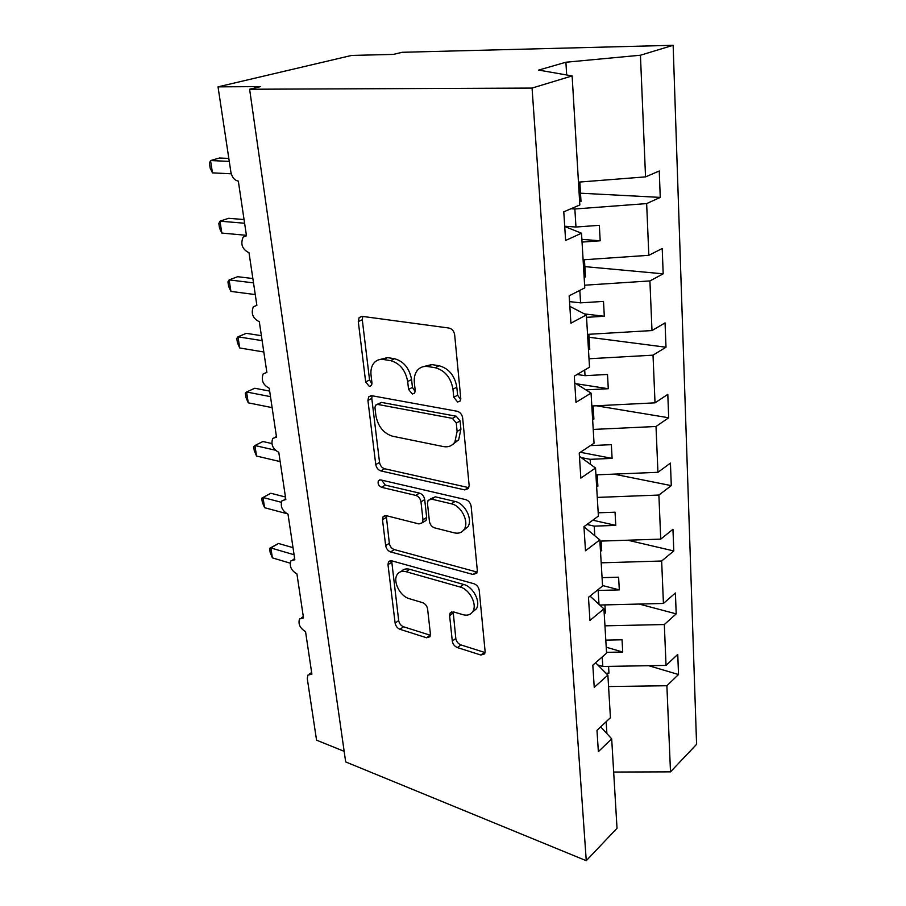 <?xml version="1.0" encoding="UTF-8"?>
<svg xmlns="http://www.w3.org/2000/svg" width="906" height="906" viewBox="0 0 906 906"><rect width="100%" height="100%" fill="white"/><g stroke="black" fill="none" stroke-linecap="round" stroke-linejoin="round"><path stroke-width="1.36" d="M457.666 402.015L460.248 400.973L460.78 398.515L454.665 334.846C453.997 331.098 452.105 328.833 448.98 328.051L362.151 316.353L359.161 317.553L358.289 321.528L365.662 381.936L369.297 386.409L371.449 385.571L371.981 383.034L371.052 375.31C370.531 370.509 371.381 366.545 373.612 363.431C376.081 360.26 379.399 358.946 383.578 359.523L390.554 360.633C399.806 363.204 405.514 370.169 407.689 381.528L408.561 389.41L412.321 394.008L414.676 393.079L415.22 390.577L414.359 382.66C413.895 377.995 414.755 374.087 416.919 370.95C419.58 367.406 423.227 365.933 427.836 366.556L435.197 367.723C444.925 370.407 450.86 377.575 452.977 389.206L453.77 397.292L457.666 402.015M452.298 641.12C452.898 644.234 454.597 646.386 457.405 647.575L480.871 655.038L484.665 653.883L485.106 651.471L479.229 590.361C478.628 587.077 476.85 584.868 473.917 583.736L391.709 560.814L388.504 561.833L387.983 564.653L395.118 623.079C395.741 626.114 397.36 628.186 399.988 629.308L426.556 637.756L429.988 636.737L430.429 634.223L427.609 609.013C426.998 605.888 425.322 603.758 422.57 602.649L409.195 598.651C399.988 596.318 392.457 581.052 397.27 574.461C399.229 571.641 402.151 570.723 406.035 571.697L460.044 586.986C469.591 589.24 477.53 604.495 472.807 611.482C470.644 614.8 467.326 615.865 462.864 614.664L453.68 611.924L450.078 613.056L449.603 615.638L452.298 641.12L455.809 638.481C456.409 641.595 458.096 643.736 460.905 644.913L484.348 652.331L480.871 655.038M532.06 88.075L586.261 860.7L617.02 828.254L611.686 738.832L598.356 751.652L596.986 730.327L610.429 717.699L607.881 675.117L594.234 687.36L592.818 665.174L606.578 653.147L603.928 608.855L589.953 620.44L588.47 597.348L602.569 585.989L599.817 539.885L585.491 550.757L583.951 526.692L598.39 516.069L595.525 468.028L580.837 478.119L579.228 453.011L594.042 443.204L591.052 393.102L575.978 402.332L574.302 376.126L589.512 367.202L586.386 314.914L570.916 323.193L569.161 295.809L584.778 287.87L581.516 233.227L565.616 240.464L563.781 211.823L579.829 204.96L572.128 75.923L532.06 88.075L249.614 89.241L260.52 86.602L218.029 86.851L230.871 172.015C232.038 177.338 234.518 180.373 238.323 181.109L246.477 235.798L243.136 237.112C240.283 244.178 242.242 249.388 249.014 252.751L256.874 305.413L253.352 306.726C250.803 313.397 252.785 318.391 259.309 321.732L266.874 372.479L263.227 373.77C260.939 380.078 262.933 384.891 269.229 388.221L276.523 437.145L272.763 438.391C270.713 444.359 272.717 449.002 278.788 452.332L285.832 499.534L281.981 500.724C280.135 506.375 282.151 510.871 288.017 514.189L294.824 559.761L290.894 560.882C289.229 566.25 291.245 570.587 296.93 573.906L303.51 617.949L299.512 618.979C298.017 624.075 300.022 628.288 305.549 631.618L311.89 674.177L307.859 675.117L307.293 678.741L316.556 740.168L344.155 751.334M586.261 860.7L345.673 761.912L249.614 89.241M464.767 489.897L468.504 488.504L469.138 485.412L462.66 417.994C462.015 414.393 460.157 412.151 457.088 411.245L371.743 395.707L368.663 396.873L367.927 400.429L375.752 464.563C376.42 467.858 378.108 469.965 380.837 470.905L464.767 489.897L468.47 487.575L384.608 468.742L380.837 470.905M471.143 506.307L477.315 570.463L476.794 573.192L473.011 574.472L390.633 551.935C387.961 550.905 386.296 548.81 385.662 545.65L382.491 519.738L383.068 516.726L386.25 515.661L418.968 523.928L422.389 522.739L422.966 519.772L420.984 501.867C420.35 498.538 418.606 496.386 415.775 495.401L381.528 487.303C378.527 485.775 377.496 483.566 378.425 480.667L380.633 479.897L465.707 499.625C468.708 500.656 470.52 502.875 471.143 506.307M611.686 738.832L600.689 726.85M607.881 675.117L595.582 662.75M603.928 608.855L590.021 596.091M599.817 539.885L583.951 526.794M595.525 468.028L579.444 456.318M591.052 393.102L574.744 382.91M586.386 314.914L569.84 306.364M648.73 665.706L678.526 674.528L677.756 654.392L666.035 665.412L664.325 624.528L604.948 625.831M597.779 664.959L602.796 666.476L666.035 665.412M639.183 604.053L676.204 613.872L675.4 592.988L663.43 603.453L661.652 561.018L601.188 562.83M599.749 605.027L663.43 603.453M627.779 540.214L673.792 550.95L672.965 529.274L660.734 539.127L658.889 495.05L597.28 497.405M599.885 541.12L660.734 539.127M613.826 474.121L671.289 485.627L670.429 463.113L657.937 472.309L656.012 426.488L593.226 429.433M595.933 474.869L657.937 472.309M596.261 405.775L668.696 417.768L667.801 394.37L655.015 402.842L653.022 355.163L589.002 358.753M591.822 406.001L655.015 402.842M589.047 337.259L666.001 347.225L665.061 322.887L651.992 330.554L649.908 280.928L584.619 285.209M587.552 334.371L651.992 330.554M584.857 266.624L663.181 273.827L662.218 248.493L648.832 255.299L646.658 203.59L660.259 197.395L659.251 171.008L645.536 176.874L640.44 55.221L673.147 45.3L402.173 52.288L393.408 54.405L351.596 55.436L218.029 86.851M583.102 259.818L648.832 255.299M581.516 233.227L564.721 226.5M578.47 182.14L645.536 176.874M608.572 686.555L666.884 685.729L678.526 674.528M676.204 613.872L664.325 624.528M673.792 550.95L661.652 561.018M671.289 485.627L658.889 495.05M668.696 417.768L656.012 426.488M666.001 347.225L653.022 355.163M663.181 273.827L649.908 280.928M613.668 772.048L670.497 771.855L666.884 685.729M670.497 771.855L696.578 744.336L673.147 45.3M606.522 652.343L622.716 652.037L622.048 639.795L605.797 640.123M602.796 666.476L602.207 656.963M599.002 604.336L598.153 590.463L619.308 589.897L618.617 577.19L602.071 577.654M597.303 590.236L598.153 590.463M594.812 535.752L594.223 526.137L615.774 525.389L615.049 512.196L598.198 512.807M586.963 524.472L594.223 526.137M590.452 464.336L590.146 459.331L612.105 458.379L611.346 444.665L590.406 445.616M581.188 457.587L590.146 459.331M585.922 389.886L608.288 388.719L607.507 374.461L585.038 375.673L584.698 370.033M577.111 374.484L585.038 375.673M586.533 317.338L604.313 316.251L603.498 301.404L580.587 302.853L579.829 290.384M569.534 301.619L580.587 302.853M582.048 242.083L600.18 240.792L599.33 225.322L575.967 227.032L574.857 208.992L646.658 203.59M564.71 226.228L575.967 227.032M574.857 208.992L570.973 208.754M580.497 193.204L660.259 197.395M572.128 75.923L538.651 70.09L565.899 62.231L640.44 55.221M566.68 74.983L565.899 62.231M606.895 733.6L606.159 721.708M581.879 239.377L600.18 240.792M584.483 313.929L604.313 316.251M576.023 383.702L608.288 388.719M580.327 452.287L612.105 458.379M592.807 520.18L615.774 525.389M602.535 585.525L619.308 589.897M606.216 647.201L622.716 652.037M460.746 399.693L457.598 395.209L456.817 387.145C454.71 375.537 448.798 368.402 439.082 365.741L435.197 367.723M422.898 366.76L431.732 364.574L439.082 365.741M379.376 359.625L387.508 357.621L394.484 358.719C403.714 361.279 409.421 368.221 411.584 379.535L412.445 387.406L415.208 391.641M362.762 316.432L362.287 319.75L369.569 379.999L372.004 383.974M372.083 395.775L371.8 398.459L379.546 462.434C380.203 465.718 381.89 467.813 384.608 468.742M456.296 423.068L452.434 418.368L377.643 404.416L375.469 405.231L374.948 407.7L375.922 415.707C378.051 426.522 383.578 433.351 392.502 436.205L443.272 446.556C448.244 447.451 452.117 445.945 454.88 442.06L457.111 431.426L456.296 423.068L460.089 420.916L456.228 416.228L452.434 418.368M377.145 404.37L381.517 402.411L456.228 416.228M453.147 444.099L458.651 439.863L460.905 429.251L457.111 431.426M460.089 420.916L460.905 429.251M473.011 574.472L476.601 571.935L394.291 549.58L390.633 551.935M386.273 515.673L389.331 543.328C389.965 546.477 391.619 548.56 394.291 549.58M424.065 521.686L426.069 520.406L426.658 517.439L424.699 499.58C424.065 496.262 422.332 494.11 419.512 493.136L385.288 485.118L381.528 487.303M381.72 480.157L385.288 485.118M454.314 532.853C458.64 533.815 461.935 532.649 464.178 529.353C469.455 521.901 461.313 505.661 451.358 503.804L431.562 499.127L428.085 500.361L427.473 503.419L429.433 521.392C430.056 524.687 431.8 526.85 434.654 527.881L454.314 532.853M463.419 530.384L467.824 526.93C473.113 519.5 464.993 503.306 455.05 501.46L451.358 503.804M430.225 499.036L435.276 496.828L455.05 501.46M453.17 611.81L455.809 638.481M472.388 612.116L476.352 608.866C481.075 601.89 473.159 586.68 463.623 584.438L460.044 586.986M401.256 571.55C403.261 569.115 406.058 568.368 409.659 569.285L463.623 584.438M391.652 560.803L398.685 620.587C399.297 623.611 400.916 625.672 403.544 626.782L430.078 635.174L426.556 637.756M228.822 158.403L219.445 158.018L210.543 160.555L212.457 172.842L231.268 173.816M212.457 172.842L210.181 168.165L209.422 163.284L210.543 160.555L229.263 161.381M579.625 201.574L580.995 201.449L579.84 182.038M244.054 219.546L228.686 218.301L219.977 221.177L221.834 233.069L246.409 235.322M221.834 233.069L219.558 228.244L218.822 223.51L219.977 221.177L244.609 223.238M584.132 277.021L585.469 276.908L584.449 259.728M252.853 278.527L237.632 276.704L229.116 279.897L230.917 291.415L255.254 294.575M230.917 291.415L228.64 286.443L227.927 281.857L229.116 279.897L253.51 282.876M588.458 349.512L589.761 349.399L588.866 334.291M261.381 335.684L246.307 333.329L237.984 336.805L239.716 347.972L263.816 351.992M239.716 347.972L237.451 342.876L236.76 338.425L237.984 336.805L262.128 340.645M592.615 419.218L593.894 419.116L593.113 405.933M269.66 391.098L254.733 388.244L246.568 391.992L248.255 402.83L272.128 407.632M248.255 402.83L246.002 397.609L245.322 393.295L246.568 391.992L270.486 396.647M596.612 486.296L597.881 486.205L597.201 474.812M271.823 443.532L262.899 441.528L254.903 445.526L256.545 456.046L280.18 461.607M256.545 456.046L254.292 450.712L253.635 446.522L254.903 445.526L275.209 450.169M600.474 550.893L601.709 550.803L601.131 541.086M285.458 497.02L270.826 493.26L263 497.496L264.586 507.711L286.568 513.577M264.586 507.711L262.332 502.264L261.698 498.209L263 497.496L281.256 502.264M604.189 613.135L605.401 613.068L604.914 604.891M293.023 547.666L278.527 543.487L270.86 547.96L272.4 557.87L290.101 563.147M272.4 557.87L270.147 552.343L269.535 548.39L270.86 547.96L294.076 554.744M269.535 548.39L278.527 543.487M606.046 673.271L608.968 673.101L608.56 666.386M456.817 387.145L452.977 389.206M431.732 364.574L427.836 366.556M412.445 387.406L408.561 389.41M411.584 379.535L407.689 381.528M394.484 358.719L390.554 360.633M387.508 357.621L383.578 359.523M369.569 379.999L365.662 381.936M362.287 319.75L358.289 321.528M457.598 395.209L453.77 397.292M379.546 462.434L375.752 464.563M371.8 398.459L367.927 400.429M381.517 402.411L377.643 404.416M389.331 543.328L385.662 545.65M386.205 517.462L382.491 519.738M426.658 517.439L422.966 519.772M424.699 499.58L420.984 501.867M419.512 493.136L415.775 495.401M435.276 496.828L431.562 499.127M453.159 613.068L449.603 615.638M409.659 569.285L406.035 571.697M403.544 626.782L399.988 629.308M398.685 620.587L395.118 623.079M391.63 562.286L387.983 564.653M460.905 644.913L457.405 647.575M266.828 372.14L266.228 372.411M276.432 436.545L275.458 437.043M285.707 498.674L284.382 499.399M294.654 558.628L293.034 559.602M303.295 616.533L301.415 617.745M311.641 672.49L309.546 673.951M361.936 316.33L359.161 317.553M371.086 395.65L368.663 396.873M458.651 439.863L454.88 442.06M384.982 515.571L383.068 516.726M426.069 520.406L422.389 522.739M379.863 479.84L378.425 480.667M467.824 526.93L464.178 529.353M451.777 611.822L450.078 613.056M476.352 608.866L472.807 611.482M390.237 560.712L388.504 561.833"/></g></svg>
